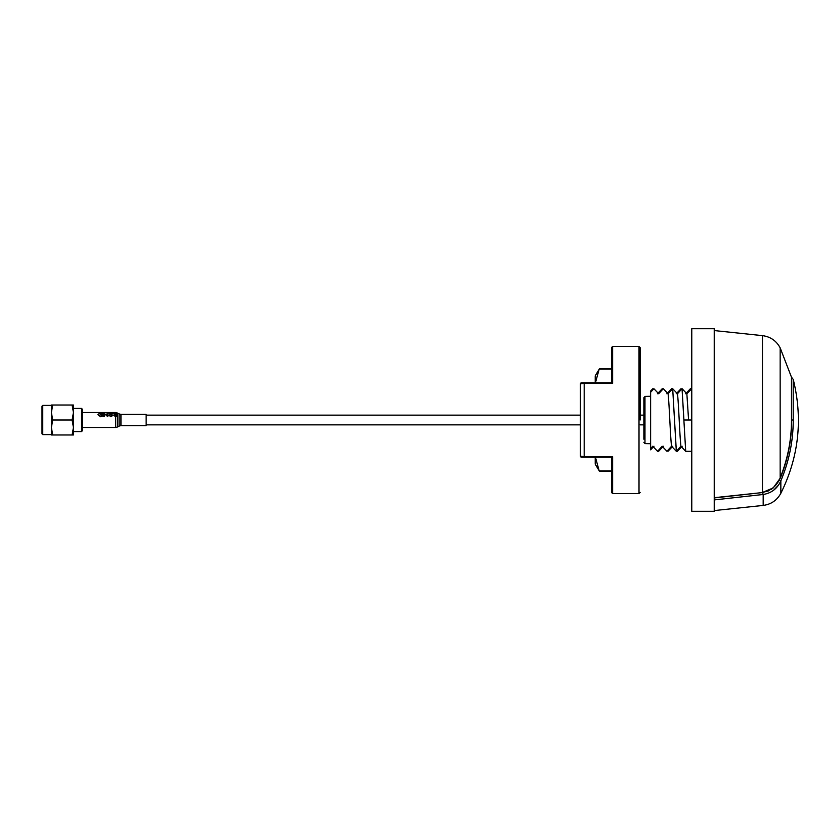 <?xml version="1.0" encoding="UTF-8"?>
<svg xmlns="http://www.w3.org/2000/svg" width="840" height="840" viewBox="0 0 840 840"><rect width="100%" height="100%" fill="white"/><g stroke="black" fill="none" stroke-linecap="round" stroke-linejoin="round"><path stroke-width="1.26" d="M771.141 489.437L773.168 487.956L780.339 478.023L779.163 480.092L780.161 477.939L780.161 347.855C776.328 340.778 770.427 336.704 762.457 335.632L714.231 330.561M714.231 497.7L762.478 492.555L714.231 497.942M780.161 347.855L791.49 377.213L793.233 379.376L791.69 377.454L791.69 420L793.233 420L793.233 379.376C803.009 418.856 798.882 456.824 780.843 493.29L780.843 480.848C777.399 488.565 771.509 493.112 763.182 494.487L762.478 492.555L763.613 492.398M767.634 491.253L768.999 490.655M793.233 420C793.244 440.843 789.117 461.118 780.843 480.848L779.341 480.197L773.178 487.956L762.951 492.251C770.249 490.875 775.656 486.822 779.163 480.092L780.581 480.732M780.339 478.023C787.857 459.428 791.648 440.087 791.69 420L791.49 377.213L791.49 420C791.543 439.604 787.763 458.923 780.161 477.939M778.375 485.226L773.714 490.161M780.843 493.29C777 500.315 771.12 504.357 763.182 505.428L763.182 494.487L714.231 499.916M763.182 494.487L762.457 492.314L762.457 335.632M691.772 420L691.772 511.308L714.231 511.308L714.231 328.692L691.772 328.692L691.772 420L683.918 420L682.049 388.71L685.702 451.29L691.772 451.29M685.629 393.75L690.396 388.71L691.446 388.71L691.772 391.955M676.242 393.75L681.009 388.71L681.545 389.256M682.164 446.25L677.397 451.29L676.851 450.744M672.767 446.25L668 451.29L667.464 450.744M666.845 393.75L671.611 388.71L672.158 389.256M640.133 415.139L643.871 415.139L643.871 397.656L644.973 396.396L643.871 397.656L644.973 396.396L650.611 396.291L650.611 449.831L653.982 446.25M643.871 400.796L643.871 439.205M663.38 446.25L658.613 451.29L658.067 450.744M657.457 393.75L662.225 388.71L662.76 389.256M650.611 448.634L652.754 446.25L657.562 451.29L662.151 446.25L666.96 451.29L671.538 446.25C670.299 436.359 669.323 403.641 668.073 393.75L663.306 388.71L658.675 393.75L653.909 388.71L650.611 392.28L650.611 391.041L652.827 388.71L653.373 389.256M643.871 442.344L644.973 443.604L650.611 443.709M691.772 388.71L686.857 393.75L688.59 420M676.347 451.29L672.693 388.71L676.316 451.29L680.936 446.25C679.686 436.359 678.71 403.641 677.471 393.75L672.693 388.71L668.073 393.75M686.857 393.75L682.091 388.71M671.538 446.25L676.316 451.29M650.611 392.28L650.611 396.291M682.049 388.71L677.471 393.75M680.936 446.25L685.702 451.29M146.15 424.862L580.44 424.862L580.44 446.061M640.133 424.862L643.871 424.862M146.15 415.139L580.44 415.139M640.133 420L640.133 347.582L640.133 420M581.563 457.233L584.188 457.233L581.563 457.233A1.124 1.124 0 0 1 580.44 456.11L584.188 456.677L584.188 457.233L611.657 457.233L612.623 456.677L612.623 493.531L611.499 492.419M580.503 456.477A1.124 1.124 0 0 0 581.081 457.128L581.081 457.128A1.124 1.124 0 0 1 580.503 456.477L580.503 456.477M612.623 493.531L639.009 493.531L639.009 346.469L612.623 346.469L612.623 383.324L611.657 382.767L581.563 382.767A1.124 1.124 0 0 0 580.44 383.891L580.44 456.11M611.499 382.767L611.499 347.582L611.499 382.767M581.563 382.767L584.188 382.767L584.188 383.324L580.44 383.891A1.124 1.124 0 0 1 580.503 383.523L580.503 383.523M611.499 457.233L611.499 492.419L611.499 457.233M611.499 471.135L599.382 471.135L595.224 464.142L595.224 457.233M611.499 470.883L599.193 470.883L595.434 457.233M595.224 382.767L595.224 375.858L599.382 368.865L611.499 368.865M595.434 382.767L599.193 369.117L611.499 369.117M81.553 431.582L81.553 408.419L82.53 409.395L82.53 430.605L81.553 431.582L73.437 431.582M72.104 434.973L73.437 427.487L73.437 405.027L72.104 405.027L73.437 412.514L72.104 420L73.437 427.487L73.437 434.973L51.387 434.973L51.387 427.487L51.387 434.595L42.745 434.595L42.745 405.405L51.387 405.405M42.745 405.405L42 406.151L42 433.85L42.745 434.595M72.104 405.027L51.387 405.027L52.721 405.027L51.387 412.514L52.721 420L51.387 427.487L52.721 434.973M51.387 405.027L51.387 427.487M73.437 427.487L72.104 420L52.721 420M146.15 414.382L146.15 425.618L120.95 425.618L120.95 414.382L146.15 414.382M100.517 414.509L101.934 414.95L101.934 415.727L100.443 416.189L98.574 414.561L98.763 413.879L100.433 413.312L102.585 413.826L100.443 413.038L97.839 414.582L100.506 416.745L102.669 416.01L102.669 414.509L100.517 414.509M103.74 413.07L103.74 416.682L104.486 416.682L104.486 413.742L107.772 416.682L107.772 413.07L107.037 413.07L107.037 415.527L103.74 413.07M111.52 414.887L112.077 415.433L110.88 416.189L108.717 415.149L110.912 416.745L112.812 415.401L109.652 413.731L112.676 413.826L110.733 413.038L108.917 413.763L111.52 414.887M82.53 412.514L115.71 412.514L115.71 413.312L117.516 414.131L115.71 413.038L113.757 413.763L116.907 415.558L115.71 416.189L113.547 415.149L115.71 416.745L117.6 415.443L114.492 413.731L115.71 413.312L115.71 427.487L117.579 426.983L117.579 416.084M644.973 443.604L644.973 396.396M612.623 383.324L584.188 383.324L584.188 456.677L612.623 456.677M115.71 412.514L119.081 413.889L119.081 426.111L120.95 425.618M117.579 413.018L117.579 415.391M791.69 377.454L793.233 379.376M763.182 505.428L714.231 510.573M639.009 346.469L640.133 347.582M639.009 493.531L640.133 492.419M612.623 346.469L611.499 347.582M73.437 408.419L81.553 408.419M82.53 427.487L115.71 427.487M119.081 426.111L117.579 426.983M119.081 413.889L120.95 414.382"/></g></svg>

